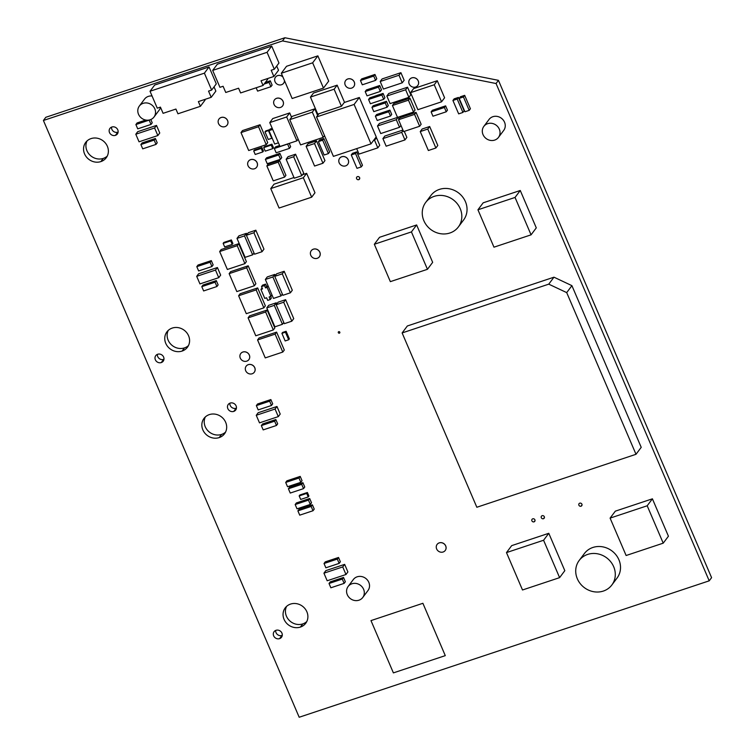 <?xml version="1.0" encoding="UTF-8"?>
<svg xmlns="http://www.w3.org/2000/svg" width="755" height="755" viewBox="0 0 755 755"><rect width="100%" height="100%" fill="white"/><g stroke="black" fill="none" stroke-linecap="round" stroke-linejoin="round"><path stroke-width="1.13" d="M299.188 717.25L43.413 120.479L282.512 40.921L496.063 83.522L709.209 580.831L299.188 717.25M357.455 176.632A1.689 1.538 -143.1 0 0 356.841 179.048A1.689 1.538 -143.1 0 0 359.455 179.161A1.689 1.538 -143.1 0 0 357.455 176.632M542.156 515.693A1.689 1.538 -143.1 0 0 541.543 518.109A1.689 1.538 -143.1 0 0 544.157 518.223A1.689 1.538 -143.1 0 0 542.156 515.693M532.756 518.817A1.689 1.538 -143.1 0 0 532.143 521.233A1.689 1.538 -143.1 0 0 534.757 521.346A1.689 1.538 -143.1 0 0 532.756 518.817M579.755 503.179A1.689 1.538 -143.1 0 0 579.142 505.605A1.689 1.538 -143.1 0 0 581.756 505.708A1.689 1.538 -143.1 0 0 579.755 503.179M230.181 403.076A4.653 4.237 -143.1 0 0 228.491 409.729A4.653 4.237 -143.1 0 0 235.683 410.031A4.653 4.237 -143.1 0 0 230.181 403.076M276.019 630.302A4.653 4.237 -143.1 0 0 274.329 636.956A4.653 4.237 -143.1 0 0 281.521 637.258A4.653 4.237 -143.1 0 0 276.019 630.302M111.863 127.019A4.653 4.237 -143.1 0 0 110.173 133.673A4.653 4.237 -143.1 0 0 117.365 133.975A4.653 4.237 -143.1 0 0 111.863 127.019M157.701 354.246A4.653 4.237 -143.1 0 0 156.011 360.89A4.653 4.237 -143.1 0 0 163.203 361.201A4.653 4.237 -143.1 0 0 157.701 354.246M290.543 604.085A12.816 11.684 -143.1 0 0 285.211 607.888A12.816 11.684 -143.1 0 0 285.89 622.422A12.816 11.684 -143.1 0 0 300.396 627.075A12.816 11.684 -143.1 0 0 305.728 623.271A12.816 11.684 -143.1 0 0 305.058 608.738A12.816 11.684 -143.1 0 0 290.543 604.085M209.333 414.608A12.816 11.684 -143.1 0 0 204.001 418.412A12.816 11.684 -143.1 0 0 204.68 432.945A12.816 11.684 -143.1 0 0 219.186 437.598A12.816 11.684 -143.1 0 0 224.518 433.795A12.816 11.684 -143.1 0 0 223.848 419.261A12.816 11.684 -143.1 0 0 209.333 414.608M172.244 328.076A12.816 11.684 -143.1 0 0 166.912 331.879A12.816 11.684 -143.1 0 0 167.591 346.413A12.816 11.684 -143.1 0 0 182.097 351.066A12.816 11.684 -143.1 0 0 187.429 347.262A12.816 11.684 -143.1 0 0 186.759 332.728A12.816 11.684 -143.1 0 0 172.244 328.076M91.034 138.599A12.816 11.684 -143.1 0 0 85.702 142.412A12.816 11.684 -143.1 0 0 86.381 156.936A12.816 11.684 -143.1 0 0 100.887 161.589A12.816 11.684 -143.1 0 0 106.219 157.786A12.816 11.684 -143.1 0 0 105.549 143.252A12.816 11.684 -143.1 0 0 91.034 138.599M338.74 331.662A0.849 0.774 -143.1 0 0 338.438 332.87A0.849 0.774 -143.1 0 0 339.741 332.927A0.849 0.774 -143.1 0 0 338.74 331.662M43.413 120.479L45.791 117.299L284.89 37.75L498.442 80.341L711.587 577.66L709.209 580.831M229.869 403.198A4.653 4.237 -143.1 0 0 236.438 408.125M275.707 630.416A4.653 4.237 -143.1 0 0 282.276 635.351M111.551 127.142A4.653 4.237 -143.1 0 0 118.12 132.068M157.389 354.359A4.653 4.237 -143.1 0 0 163.958 359.286M286.551 606.416A12.816 11.684 -143.1 0 0 288.976 620.072A12.816 11.684 -143.1 0 0 302.774 623.904A12.816 11.684 -143.1 0 0 306.766 621.573M205.341 416.939A12.816 11.684 -143.1 0 0 207.767 430.595A12.816 11.684 -143.1 0 0 221.564 434.427A12.816 11.684 -143.1 0 0 225.556 432.096M168.252 330.407A12.816 11.684 -143.1 0 0 170.677 344.063A12.816 11.684 -143.1 0 0 184.475 347.895A12.816 11.684 -143.1 0 0 188.476 345.564M87.042 140.93A12.816 11.684 -143.1 0 0 89.468 154.586A12.816 11.684 -143.1 0 0 103.265 158.418A12.816 11.684 -143.1 0 0 107.267 156.087M282.512 40.921L284.89 37.75M496.063 83.522L498.442 80.341M358.757 179.662L359.739 178.34L358.757 179.662M543.458 518.723L544.44 517.411L543.458 518.723M534.059 521.856L535.04 520.535L534.059 521.856M581.057 506.218L582.039 504.897L581.057 506.218M233.748 411.418L236.126 408.238L233.748 411.418M279.586 638.636L281.964 635.465L279.586 638.636M115.43 135.353L117.808 132.182L115.43 135.353M161.268 362.579L163.646 359.408L161.268 362.579M300.396 627.075L302.774 623.904L300.396 627.075M219.186 437.598L221.564 434.427L219.186 437.598M182.097 351.066L184.475 347.895L182.097 351.066M100.887 161.589L103.265 158.418L100.887 161.589M339.391 333.172L339.882 332.511L339.391 333.172M411.749 77.916A5.068 4.624 -143.1 0 0 409.908 85.173A5.068 4.624 -143.1 0 0 417.76 85.504A5.068 4.624 -143.1 0 0 411.749 77.916M417.779 85.485A5.068 4.624 -143.1 0 0 417.789 85.457A5.068 4.624 -143.1 0 0 411.786 77.869A5.068 4.624 -143.1 0 0 409.672 79.379A5.068 4.624 -143.1 0 0 409.663 79.398M313.334 249.216A5.068 4.624 -143.1 0 0 311.494 256.474A5.068 4.624 -143.1 0 0 319.337 256.813A5.068 4.624 -143.1 0 0 313.334 249.216M319.356 256.785A5.068 4.624 -143.1 0 0 319.374 256.766A5.068 4.624 -143.1 0 0 313.363 249.169A5.068 4.624 -143.1 0 0 311.258 250.679A5.068 4.624 -143.1 0 0 311.239 250.698M250.613 159.673A5.068 4.624 -143.1 0 0 248.763 166.93A5.068 4.624 -143.1 0 0 256.615 167.261A5.068 4.624 -143.1 0 0 250.613 159.673M256.615 167.261L256.653 167.214A5.068 4.624 -143.1 0 0 250.641 159.626A5.068 4.624 -143.1 0 0 248.537 161.136A5.068 4.624 -143.1 0 0 248.518 161.155L248.499 161.183M221.092 117.535A5.068 4.624 -143.1 0 0 219.252 124.792A5.068 4.624 -143.1 0 0 227.104 125.122A5.068 4.624 -143.1 0 0 221.092 117.535M227.104 125.122L227.132 125.075A5.068 4.624 -143.1 0 0 221.13 117.487A5.068 4.624 -143.1 0 0 219.016 118.997A5.068 4.624 -143.1 0 0 218.997 119.016L218.988 119.045M434.191 196.366A20.423 18.62 -143.1 0 0 425.697 202.425A20.423 18.62 -143.1 0 0 426.773 225.585A20.423 18.62 -143.1 0 0 449.895 232.993A20.423 18.62 -143.1 0 0 458.389 226.925A20.423 18.62 -143.1 0 0 457.313 203.774A20.423 18.62 -143.1 0 0 434.191 196.366M458.389 226.925L463.598 219.969A20.423 18.62 -143.1 0 0 462.532 196.819A20.423 18.62 -143.1 0 0 439.41 189.401A20.423 18.62 -143.1 0 0 430.907 195.47L425.697 202.425M587.654 554.425A20.423 18.62 -143.1 0 0 579.16 560.493A20.423 18.62 -143.1 0 0 580.236 583.643A20.423 18.62 -143.1 0 0 603.358 591.061A20.423 18.62 -143.1 0 0 611.852 584.993A20.423 18.62 -143.1 0 0 610.776 561.843A20.423 18.62 -143.1 0 0 587.654 554.425M611.852 584.993L617.071 578.037A20.423 18.62 -143.1 0 0 615.995 554.887A20.423 18.62 -143.1 0 0 592.873 547.469A20.423 18.62 -143.1 0 0 584.379 553.538L579.16 560.493M615.316 511.163L610.097 518.119L647.195 505.774L663.22 543.166L626.122 555.51L610.097 518.119L615.316 511.163L652.405 498.819L668.43 536.21L663.22 543.166M647.195 505.774L652.405 498.819M511.692 545.629L506.482 552.594L543.581 540.25L559.606 577.641L522.507 589.985L506.482 552.594L511.692 545.629L548.791 533.294L564.816 570.676L559.606 577.641M543.581 540.25L548.791 533.294M483.162 202.821L477.943 209.786L515.042 197.442L531.067 234.833L493.968 247.178L477.943 209.786L483.162 202.821L520.261 190.487L536.286 227.868L531.067 234.833M515.042 197.442L520.261 190.487M379.548 237.296L374.329 244.261L411.428 231.917L427.453 269.308L390.354 281.643L374.329 244.261L379.548 237.296L416.637 224.952L432.662 262.344L427.453 269.308M411.428 231.917L416.637 224.952M407.341 325.981L402.122 332.936L548.753 284.154L566.703 292.61L636.003 454.293L476.839 507.256L402.122 332.936L407.341 325.981L553.972 277.189L571.913 285.654L641.212 447.337L636.003 454.293M548.753 284.154L553.972 277.189M566.703 292.61L571.913 285.654M351.924 583.775A9.154 8.343 -143.1 0 0 348.112 586.493A9.154 8.343 -143.1 0 0 348.593 596.875A9.154 8.343 -143.1 0 0 358.955 600.197A9.154 8.343 -143.1 0 0 362.768 597.479A9.154 8.343 -143.1 0 0 362.287 587.097A9.154 8.343 -143.1 0 0 351.924 583.775M362.768 597.479L367.987 590.523A9.154 8.343 -143.1 0 0 367.506 580.142A9.154 8.343 -143.1 0 0 357.134 576.82A9.154 8.343 -143.1 0 0 353.331 579.538L348.112 586.493M512.928 114.147A9.154 8.343 36.9 0 1 513.881 116.374M143.139 103.341A9.154 8.343 -143.1 0 0 139.335 106.059A9.154 8.343 -143.1 0 0 139.817 116.44A9.154 8.343 -143.1 0 0 150.179 119.762A9.154 8.343 -143.1 0 0 153.992 117.044A9.154 8.343 -143.1 0 0 153.51 106.663A9.154 8.343 -143.1 0 0 143.139 103.341M152.057 95.998A9.154 8.343 -143.1 0 0 148.357 96.385A9.154 8.343 -143.1 0 0 144.545 99.103L139.335 106.059M153.992 117.044L159.201 110.088A9.154 8.343 -143.1 0 0 160.513 107.314M487.655 123.669A9.154 8.343 -143.1 0 0 483.842 126.387A9.154 8.343 -143.1 0 0 484.323 136.768A9.154 8.343 -143.1 0 0 494.695 140.09A9.154 8.343 -143.1 0 0 498.498 137.372A9.154 8.343 -143.1 0 0 498.017 126.991A9.154 8.343 -143.1 0 0 487.655 123.669M498.498 137.372L503.717 130.407A9.154 8.343 -143.1 0 0 503.236 120.036A9.154 8.343 -143.1 0 0 492.873 116.704A9.154 8.343 -143.1 0 0 489.061 119.432L483.842 126.387M370.979 620.601L422.894 603.292L445.28 655.633L393.393 672.894L370.979 620.601L422.894 603.292L445.28 655.633M282.936 77.029A5.068 4.624 -143.1 0 0 275.754 82.899A5.068 4.624 -143.1 0 0 284.465 80.587M282.88 76.887A5.068 4.624 -143.1 0 0 275.528 77.104A5.068 4.624 -143.1 0 0 275.509 77.123L275.49 77.152M283.606 83.229L283.644 83.182A5.068 4.624 -143.1 0 0 284.503 80.662M341.732 156.785A5.068 4.624 -143.1 0 0 339.892 164.033A5.068 4.624 -143.1 0 0 347.744 164.373A5.068 4.624 -143.1 0 0 341.732 156.785M347.753 164.345A5.068 4.624 -143.1 0 0 347.772 164.326A5.068 4.624 -143.1 0 0 341.77 156.738A5.068 4.624 -143.1 0 0 339.637 158.267M347.772 79.001A5.068 4.624 -143.1 0 0 345.932 86.249A5.068 4.624 -143.1 0 0 353.784 86.589A5.068 4.624 -143.1 0 0 347.772 79.001M353.784 86.589L353.812 86.542A5.068 4.624 -143.1 0 0 353.812 86.542A5.068 4.624 -143.1 0 0 347.81 78.954A5.068 4.624 -143.1 0 0 345.696 80.455A5.068 4.624 -143.1 0 0 345.686 80.483M276.594 98.348A5.068 4.624 -143.1 0 0 274.754 105.606A5.068 4.624 -143.1 0 0 282.596 105.936A5.068 4.624 -143.1 0 0 276.594 98.348M282.634 105.889L282.596 105.936A5.068 4.624 -143.1 0 0 276.632 98.301A5.068 4.624 -143.1 0 0 274.518 99.811A5.068 4.624 -143.1 0 0 274.499 99.83L274.518 99.811M439.202 542.911A5.068 4.624 -143.1 0 0 437.362 550.159A5.068 4.624 -143.1 0 0 445.214 550.499A5.068 4.624 -143.1 0 0 439.202 542.911M445.252 550.452L445.214 550.499A5.068 4.624 -143.1 0 0 445.252 550.452A5.068 4.624 -143.1 0 0 439.24 542.864A5.068 4.624 -143.1 0 0 437.117 544.393L437.136 544.364M248.263 364.684A5.068 4.624 -143.1 0 0 246.423 371.941A5.068 4.624 -143.1 0 0 254.265 372.272A5.068 4.624 -143.1 0 0 248.263 364.684M254.284 372.253A5.068 4.624 -143.1 0 0 248.301 364.637A5.068 4.624 -143.1 0 0 246.187 366.147A5.068 4.624 -143.1 0 0 246.168 366.166M242.846 352.057A5.068 4.624 -143.1 0 0 241.005 359.305A5.068 4.624 -143.1 0 0 248.857 359.644A5.068 4.624 -143.1 0 0 242.846 352.057M248.857 359.644L248.886 359.597A5.068 4.624 -143.1 0 0 248.886 359.597A5.068 4.624 -143.1 0 0 242.883 352.009A5.068 4.624 -143.1 0 0 240.769 353.51A5.068 4.624 -143.1 0 0 240.76 353.538L240.741 353.557M302.547 174.688L306.634 173.329L303.331 177.736L311.673 197.187L279.086 208.031L270.752 188.58L303.331 177.736L306.634 173.329L314.977 192.78L311.673 197.187M270.752 188.58L274.056 184.173L293.978 177.538M323.159 137.401L300.594 144.903L289.769 119.639L312.325 112.136L323.159 137.401L324.508 135.598L323.159 137.401M289.769 119.639L292.242 116.346L314.797 108.843L317.638 115.468M312.325 112.136L314.797 108.843M292.147 98.509L281.313 73.244L312.645 62.816L323.48 88.08L292.147 98.509M281.313 73.244L286.532 66.289L317.864 55.861L328.689 81.125L323.48 88.08M312.645 62.816L317.864 55.861M324.952 160.598L322.961 163.25L314.571 166.043L306.124 146.338L314.524 143.544L322.961 163.25L324.952 160.598L316.505 140.892L308.106 143.686L306.124 146.338M314.524 143.544L316.505 140.892M262.042 287.985L260.937 289.448L262.523 288.92L261.513 286.57L264.524 285.569L265.534 287.919L267.11 287.391L270.951 296.347L269.12 296.951L270.233 299.546L267.723 300.386L266.609 297.781L264.779 298.395L260.937 289.448L262.108 287.957M261.513 286.57L262.608 285.107L265.618 284.107L266.628 286.456L268.129 285.956M270.62 296.451L271.328 298.093L270.233 299.546M264.524 285.569L265.618 284.107M265.534 287.919L266.628 286.456M267.11 287.391L268.148 286.003M270.951 296.347L271.989 294.95M380.737 133.56L377.491 125.981L396.29 119.724L399.537 127.302L380.737 133.56M377.491 125.981L379.406 123.433L398.196 117.176L399.008 119.063M396.29 119.724L398.196 117.176M399.537 127.302L400.952 125.415M373.414 140.647L374.574 140.27L377.821 147.848L359.021 154.095L356.671 148.622M375.32 138.099L376.481 137.712L379.737 145.29L377.821 147.848M374.574 140.27L376.481 137.712L374.574 140.27M267.27 276.925L265.354 279.473L272.876 276.972L280.992 295.922L273.47 298.423L265.354 279.473L267.27 276.925L274.782 274.424L275.301 275.622M272.876 276.972L274.782 274.424M280.992 295.922L282.361 294.101M293.733 318.629L291.817 321.186L284.305 323.687L276.179 304.737L283.701 302.236L291.817 321.186L293.733 318.629L285.616 299.688L278.095 302.189L276.179 304.737M283.701 302.236L285.616 299.688M292.308 290.241L290.392 292.798L282.87 295.299L274.754 276.349L282.276 273.848L290.392 292.798L292.308 290.241L284.182 271.29L276.66 273.801L274.754 276.349M282.276 273.848L284.182 271.29M248.32 232.71L246.404 235.267L253.925 232.766L262.042 251.708L254.529 254.209L246.404 235.267L248.32 232.71L255.832 230.209L263.957 249.159L262.042 251.708M253.925 232.766L255.832 230.209M252.642 254.841L245.13 257.342L237.004 238.391L244.526 235.89L252.642 254.841L254.01 253.01L252.642 254.841M237.004 238.391L238.92 235.843L246.432 233.342L246.951 234.541M244.526 235.89L246.432 233.342M268.695 305.313L266.779 307.87L274.301 305.36L282.427 324.31L274.905 326.811L266.779 307.87L268.695 305.313L276.217 302.812L276.726 304.01M274.301 305.36L276.217 302.812M282.427 324.31L283.786 322.489M288.051 156.71L286.145 159.258L293.667 156.757L301.783 175.707L294.261 178.208L286.145 159.258L288.051 156.71L295.573 154.209L303.699 173.15L301.783 175.707M293.667 156.757L295.573 154.209M135.796 134.23L137.712 131.681L156.512 125.424L154.596 127.972L157.842 135.551L139.043 141.808L135.796 134.23L154.596 127.972L156.512 125.424L159.758 133.003L157.842 135.551M256.256 415.288L258.172 412.73L276.972 406.483L275.056 409.031L278.302 416.609L259.503 422.866L256.256 415.288L275.056 409.031L276.972 406.483L280.218 414.061L278.302 416.609M199.952 283.918L196.706 276.339L215.505 270.082L218.752 277.661L199.952 283.918M196.706 276.339L198.612 273.782L217.412 267.534L220.668 275.113L218.752 277.661M215.505 270.082L217.412 267.534M327.179 580.765L323.933 573.187L342.732 566.929L345.979 574.508L327.179 580.765M323.933 573.187L325.849 570.629L344.648 564.372L347.895 571.95L345.979 574.508M342.732 566.929L344.648 564.372M390.09 103.605L386.843 96.027L405.643 89.77L408.889 97.348L390.09 103.605M386.843 96.027L388.759 93.469L407.558 87.212L410.805 94.8L408.889 97.348M405.643 89.77L407.558 87.212M380.19 81.493L382.106 78.945L400.905 72.688L398.989 75.236L402.236 82.824L383.436 89.071L380.19 81.493L398.989 75.236L400.905 72.688L404.151 80.266L402.236 82.824M422.158 129.011L420.242 131.568L427.764 129.058L435.89 148.008L428.368 150.509L420.242 131.568L422.158 129.011L429.68 126.51L437.796 145.46L435.89 148.008M427.764 129.058L429.68 126.51M386.154 146.187L382.908 138.609L401.707 132.361L404.954 139.939L386.154 146.187M382.908 138.609L384.814 136.06L402.934 130.03M404.284 131.37L406.86 137.382L404.954 139.939M401.707 132.361L403.123 130.464M310.447 97.084L313.467 93.044L337.155 85.164L334.125 89.203L341.439 106.257L317.751 114.137L310.447 97.084L334.125 89.203L337.155 85.164L344.459 102.218L341.439 106.257M410.569 92.638L413.589 88.599L437.277 80.719L434.257 84.758L441.562 101.812L417.874 109.692L410.569 92.638L434.257 84.758L437.277 80.719L444.591 97.772L441.562 101.812M296.904 140.845L279.992 146.47L269.752 122.603L286.673 116.968L296.904 140.845L298.149 139.194L296.904 140.845M269.752 122.603L272.781 118.563L289.703 112.929L291.553 117.261M286.673 116.968L289.703 112.929M232.88 243.478L232.191 244.403L224.669 246.904L223.15 243.374L230.671 240.864L232.191 244.403L232.88 243.478L231.37 239.939L223.848 242.44L223.15 243.374M230.671 240.864L231.37 239.939M265.005 131.88L265.703 130.945L269.214 129.785L268.516 130.709L271.762 138.288L268.252 139.458L265.005 131.88L269.356 130.124M281.917 333.361L282.606 332.436L286.117 331.266L285.428 332.2L288.674 339.778L285.163 340.949L281.917 333.361L285.428 332.2L286.117 331.266L289.363 338.853L288.674 339.778M263.429 151.047L262.74 151.972L255.218 154.473L253.699 150.934L261.221 148.433L262.74 151.972L263.429 151.047L261.919 147.508L254.397 150.009L253.699 150.934M261.221 148.433L261.919 147.508M264.42 146.678L263.731 147.602L271.243 145.102L272.763 148.641L265.241 151.142L263.731 147.602L264.42 146.678L271.942 144.167L273.461 147.706L272.763 148.641M271.243 145.102L271.942 144.167M308.899 496.016L308.21 496.95L300.688 499.451L299.169 495.912L306.69 493.411L308.21 496.95L308.899 496.016L307.389 492.487L299.867 494.987L299.169 495.912M306.69 493.411L307.389 492.487M278.416 142.808L274.697 144.045L268.959 130.653L272.678 129.416M270.177 129.029L268.959 130.653L270.177 129.029L272.225 128.35M287.608 144.073L289.448 148.376L276.16 152.793L274.32 148.499L287.608 144.073M289.222 143.403L290.656 146.744L289.448 148.376M274.32 148.499L275.537 146.876L279.586 145.526M264.118 84.05L269.054 82.418L270.894 86.712L257.606 91.129L256.162 87.759M265.335 82.427L270.271 80.794L272.111 85.088L270.894 86.712M269.054 82.418L270.271 80.794L269.054 82.418M196.8 266.657L198.018 265.033L211.306 260.617L210.088 262.24L211.928 266.534L198.64 270.951L196.8 266.657L210.088 262.24L211.306 260.617L213.146 264.911L211.928 266.534M362.475 165.288L361.258 166.912L356.992 168.327L351.254 154.935L355.52 153.52L361.258 166.912L362.475 165.288L356.738 151.897L352.472 153.312L351.254 154.935M355.52 153.52L356.738 151.897M370.412 103.756L368.572 99.452L381.86 95.036L383.7 99.33L370.412 103.756M368.572 99.452L369.79 97.829L383.078 93.412L384.918 97.706L383.7 99.33M381.86 95.036L383.078 93.412M373.8 111.646L371.96 107.352L385.239 102.935L387.079 107.229L373.8 111.646M371.96 107.352L373.178 105.728L386.456 101.312L388.296 105.606L387.079 107.229M385.239 102.935L386.456 101.312M365.193 91.563L366.411 89.939L379.69 85.523L378.472 87.146L380.312 91.44L367.034 95.857L365.193 91.563L378.472 87.146L379.69 85.523L381.53 89.817L380.312 91.44M290.25 493.053L288.41 488.759L301.698 484.333L303.538 488.636L290.25 493.053M288.41 488.759L289.627 487.135L302.915 482.709L304.756 487.013L303.538 488.636M301.698 484.333L302.915 482.709M287.542 486.739L285.701 482.445L298.989 478.019L300.83 482.313L287.542 486.739M285.701 482.445L286.919 480.822L300.207 476.396L302.047 480.69L300.83 482.313M298.989 478.019L300.207 476.396M360.456 80.511L361.673 78.888L374.952 74.462L373.734 76.085L375.575 80.379L362.296 84.805L360.456 80.511L373.734 76.085L374.952 74.462L376.792 78.756L375.575 80.379M295.177 504.548L296.394 502.924L309.682 498.508L308.465 500.131L310.305 504.425L297.017 508.842L295.177 504.548L308.465 500.131L309.682 498.508L311.522 502.802L310.305 504.425M265.392 159.409L266.609 157.786L279.888 153.359L278.67 154.983L280.511 159.277L267.232 163.703L265.392 159.409L278.67 154.983L279.888 153.359L281.728 157.653L280.511 159.277M460.408 96.763L459.191 98.386L463.457 96.97L469.195 110.362L464.929 111.778L459.191 98.386L460.408 96.763L464.674 95.347L470.412 108.739L469.195 110.362M463.457 96.97L464.674 95.347M454.142 98.848L452.925 100.472L457.19 99.056L462.928 112.448L458.662 113.863L452.925 100.472L454.142 98.848L458.408 97.433L464.146 110.825L462.928 112.448M457.19 99.056L458.408 97.433M299.726 515.155L297.885 510.861L311.173 506.445L313.014 510.739L299.726 515.155M297.885 510.861L299.103 509.238L312.391 504.821L314.231 509.115L313.014 510.739M311.173 506.445L312.391 504.821M324.027 563.504L325.245 561.88L338.533 557.464L337.315 559.087L339.155 563.381L325.867 567.798L324.027 563.504L337.315 559.087L338.533 557.464L340.373 561.758L339.155 563.381M256.351 405.605L257.568 403.982L270.856 399.565L269.639 401.188L271.479 405.482L258.191 409.899L256.351 405.605L269.639 401.188L270.856 399.565L272.697 403.859L271.479 405.482M149.179 120.13L151.019 124.424L137.731 128.85L135.891 124.556L149.179 120.13M150.83 119.516L152.236 122.801L151.019 124.424M135.891 124.556L137.108 122.933L145.781 120.045M142.723 148.839L140.883 144.545L154.162 140.119L156.002 144.413L142.723 148.839M140.883 144.545L142.1 142.921L155.379 138.495L157.219 142.789L156.002 144.413M154.162 140.119L155.379 138.495M263.184 429.897L261.343 425.603L274.622 421.177L276.472 425.471L263.184 429.897M261.343 425.603L262.561 423.97L275.839 419.553L277.68 423.848L276.472 425.471M274.622 421.177L275.839 419.553M203.633 290.949L201.793 286.645L215.071 282.228L216.911 286.523L203.633 290.949M201.793 286.645L203.001 285.022L216.289 280.605L218.129 284.899L216.911 286.523M215.071 282.228L216.289 280.605M330.86 587.786L329.02 583.492L342.298 579.076L344.138 583.37L330.86 587.786M329.02 583.492L330.237 581.869L343.516 577.452L345.356 581.746L344.138 583.37M342.298 579.076L343.516 577.452M432.964 116.213L431.124 111.91L444.402 107.493L446.243 111.787L432.964 116.213M431.124 111.91L432.341 110.287L445.62 105.87L447.46 110.164L446.243 111.787M444.402 107.493L445.62 105.87M375.377 116.176L376.594 114.552L389.882 110.126L388.665 111.749L390.505 116.043L377.217 120.47L375.377 116.176L388.665 111.749L389.882 110.126L391.722 114.42L390.505 116.043M329.633 151.972L328.416 153.595L324.15 155.011L318.412 141.619L322.678 140.203L328.416 153.595L329.633 151.972L323.886 138.58L319.629 139.996L318.412 141.619M322.678 140.203L323.886 138.58M398.517 119.724L400.008 117.723L416.052 112.391L414.561 114.382L419.648 126.255L403.604 131.596L398.517 119.724L414.561 114.382L416.052 112.391L421.139 124.264L419.648 126.255M392.43 105.511L393.921 103.52L409.965 98.178L408.464 100.17L413.561 112.051L397.517 117.384L392.43 105.511L408.464 100.17L409.965 98.178L415.052 110.051L413.561 112.051M229.143 273.64L230.634 271.649L248.178 265.807L246.687 267.808L254.378 285.739L236.825 291.581L229.143 273.64L246.687 267.808L248.178 265.807L255.869 283.748L254.378 285.739M219.667 251.538L221.158 249.537L238.703 243.705L237.212 245.696L244.903 263.637L227.359 269.469L219.667 251.538L237.212 245.696L238.703 243.705L246.394 261.645L244.903 263.637M257.568 339.958L259.059 337.966L276.604 332.125L275.113 334.125L282.795 352.057L265.25 357.898L257.568 339.958L275.113 334.125L276.604 332.125L284.295 350.065L282.795 352.057M248.093 317.855L249.584 315.854L267.128 310.022L265.637 312.013L273.319 329.954L255.775 335.786L248.093 317.855L265.637 312.013L267.128 310.022L274.82 327.953L273.319 329.954M238.618 295.743L240.109 293.752L257.653 287.919L256.162 289.911L263.854 307.851L246.3 313.684L238.618 295.743L256.162 289.911L257.653 287.919L265.345 305.85L263.854 307.851M248.688 150.519L240.996 132.587L258.54 126.746L266.232 144.686L248.688 150.519M240.996 132.587L242.497 130.587L260.041 124.754L267.723 142.686L266.232 144.686M258.54 126.746L260.041 124.754M217.346 64.194L212.684 70.404L267.062 52.312L274.31 69.224L271.196 70.262L273.867 76.472L261.032 80.747L263.061 85.466L240.609 92.941L238.589 88.212L225.754 92.478L223.093 86.268L219.931 87.316L212.684 70.404L217.346 64.194L271.715 46.102L278.963 63.014L274.31 69.224M276.707 66.025L278.519 70.262L273.867 76.472M267.44 78.614L267.714 79.256L263.061 85.466M267.062 52.312L271.715 46.102M154.681 85.041L150.028 91.251L204.397 73.159L211.645 90.072L208.54 91.11L211.202 97.32L198.376 101.595L200.396 106.313L177.944 113.788L175.924 109.06L163.089 113.325L160.428 107.116L157.266 108.163L150.028 91.251L154.681 85.041L209.05 66.95L216.298 83.862L211.645 90.072M214.043 86.882L215.855 91.11L211.202 97.32M204.775 99.462L205.049 100.104L200.396 106.313M204.397 73.159L209.05 66.95M285.928 175.33L284.607 177.095L273.253 180.87L266.855 165.94L278.208 162.155L284.607 177.095L285.928 175.33L279.529 160.4L268.176 164.175L266.855 165.94M278.208 162.155L279.529 160.4M344.252 102.51L359.333 97.489L354.114 104.445L371.007 143.856L333.408 156.37L316.524 116.959L354.114 104.445L359.333 97.489L376.226 136.9L371.007 143.856M316.524 116.959L318.931 113.741"/></g></svg>
